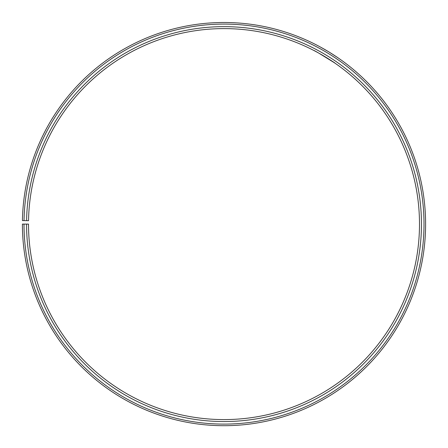 <?xml version="1.0" encoding="UTF-8"?>
<svg xmlns="http://www.w3.org/2000/svg" width="448" height="448" viewBox="0 0 448 448"><rect width="100%" height="100%" fill="white"/><g stroke="black" fill="none" stroke-linecap="round" stroke-linejoin="round"><path stroke-width="0.67" d="M24.002 224.101L22.4 224.101A201.606 201.606 0 0 0 323.786 399.274A201.606 201.606 0 0 0 326.833 50.691A201.606 201.606 0 0 0 22.428 220.578L24.03 220.606A200.004 200.004 0 0 1 326.015 52.063A200.004 200.004 0 0 1 322.997 397.886A200.004 200.004 0 0 1 24.002 224.101L28.51 224.101A195.496 195.496 0 0 0 320.762 393.966A195.496 195.496 0 0 0 323.714 55.944A195.496 195.496 0 0 0 28.538 220.685L26.583 220.651A197.45 197.45 0 0 1 324.71 54.264A197.45 197.45 0 0 1 321.731 395.668A197.45 197.45 0 0 1 26.555 224.101M24.03 220.606L26.583 220.651M334.774 63.011L334.477 62.81M334.23 62.642L318.808 53.127M315.84 51.514L314.02 50.562C313.583 49.812 335.815 63.168 334.97 63.146M321.955 47.891C328.602 51.458 338.52 58.1 338.122 57.898L329.504 52.304M328.177 51.492L320.331 46.995"/></g></svg>
